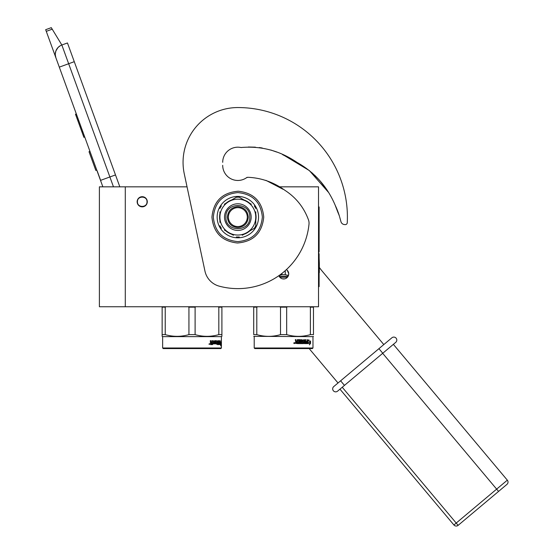 <?xml version="1.0" encoding="UTF-8"?>
<svg xmlns="http://www.w3.org/2000/svg" width="553" height="553" viewBox="0 0 553 553"><rect width="100%" height="100%" fill="white"/><g stroke="black" fill="none" stroke-linecap="round" stroke-linejoin="round"><path stroke-width="0.83" d="M125.289 186.831L99.395 186.831L99.395 306.749L125.289 306.749L125.289 186.831L187.045 186.831L184.253 173.718L204.949 271.074A19.922 19.922 0 0 0 219.258 286.171A71.517 71.517 0 0 0 309.003 224.179A9.961 9.961 0 0 0 308.38 219.603C303.777 207.251 295.966 197.504 284.947 190.343C273.825 182.283 261.562 177.942 248.159 177.306A3.982 3.982 0 0 0 246.168 177.962A15.138 15.138 0 0 1 222.7 165.319L222.721 166.156A15.138 15.138 0 0 0 246.984 177.389L248.159 177.306M125.289 306.749L318.521 306.749L318.521 186.831L278.622 186.831M286.399 269.608A5.081 5.081 0 0 1 283.654 278.961A5.081 5.081 0 0 1 278.899 275.664L280.101 277.516M142.225 196.695A5.081 5.081 0 0 0 137.144 201.769A5.081 5.081 0 0 0 142.225 206.85A5.081 5.081 0 0 0 147.298 201.769A5.081 5.081 0 0 0 142.225 196.695M283.039 278.926L284.242 278.933M288.334 275.857L288.735 273.88M288.728 273.652L287.214 270.258M113.469 186.831L109.881 176.974L100.522 180.382L102.865 186.831L55.894 57.775A9.961 9.961 0 0 1 61.846 45.007L67.459 42.961L119.828 186.831M46.272 31.341L45.671 29.696L51.291 27.65L52.217 29.178L46.272 31.341L55.894 57.775L55.314 55.01M97.204 170.988L100.611 180.347M55.307 53.848L55.867 51.028M55.929 50.855L57.982 47.558M58.044 47.489L60.194 45.788M52.217 29.178L61.846 45.007L67.459 42.961M76.335 113.932L75.491 114.236L75.706 114.83L77.71 120.333L78.547 120.022M82.667 131.338L81.823 131.642L77.71 120.333M84.727 136.999L83.883 137.303L81.823 131.642M76.549 114.526L75.706 114.83M89.959 151.37L89.019 151.709L95.835 170.428L96.768 170.089M147.001 201.769C147.298 195.603 137.144 195.603 137.441 201.769C137.144 207.942 147.298 207.942 147.001 201.769M219.299 344.291L217.467 344.602L217.253 341.415L215.801 341.415L215.801 342.39M220.661 342.031L220.543 343.247M219.804 341.858L220.156 342.031L220.357 340.8L219.679 342.072L219.679 344.602L219.679 343.247M220.156 342.031L221.055 342.031L220.93 343.247L219.935 343.247M220.557 343.385L219.963 343.385L220.944 343.385L221.082 342.031L221.082 344.581L220.682 344.602L220.688 343.385M220.419 344.602L219.735 344.602L220.806 344.602L220.647 345.853L221.082 344.581M219.963 343.385L219.735 344.602M213.569 342.39L212.912 342.39L213.866 342.39L213.783 341.415L212.02 341.415L211.93 344.602L210.555 344.602L210.299 340.676L211.156 342.39L210.652 342.079M212.02 341.415L212.2 344.602L210.555 344.602M210.907 342.079L210.907 340.676L210.299 340.676M211.979 340.676L214.391 340.987L211.979 340.676L211.744 342.39L211.156 342.39M214.391 340.987L214.087 343.862L214.868 343.862L214.868 340.676L215.331 343.862L215.331 340.676L214.868 340.676M216.237 343.13L215.794 343.13L216.569 343.13L216.569 343.862L215.331 343.862M215.794 340.676L217.619 340.987L215.794 340.676L215.794 343.13M217.274 340.987L217.274 341.422M217.619 340.987L217.315 342.39M218.089 340.676L218.089 342.39L217.619 342.39M218.062 342.39L218.062 343.13M218.062 343.842L218.421 343.862L218.421 340.676M218.877 343.13L219.202 343.862L218.421 343.862M218.877 342.39L218.553 343.13M219.244 340.676L219.244 342.39L218.553 342.39M219.147 342.39L219.147 343.13M219.147 343.862L219.036 344.602L217.467 344.602M219.52 340.676L219.52 344.291L219.147 344.291M216.057 341.533L215.732 342.272M216.541 342.39L216.7 344.291L217.039 342.701L216.057 342.272M213.493 343.862L212.649 343.862L212.649 344.602M213.569 343.13L212.912 343.13L213.866 343.13L213.783 343.862L212.649 343.862M218.034 343.862L218.089 343.13L217.619 343.13L218.034 343.862L217.336 343.862L217.737 343.745M211.004 343.862L211.744 343.862L211.744 343.13L210.907 343.13L211.004 343.862M210.652 343.13L210.748 343.862M214.087 340.987L214.087 343.862M209.615 343.766L209.228 343.766L209.283 344.464L209.615 343.766M208.999 344.104L209.635 344.104M212.912 342.39L212.912 343.13M162.637 336.632L162.637 347.989L221.407 347.989L221.407 336.632L162.637 336.632L162.14 336.348L162.14 334.62L162.14 336.348M221.407 347.989L220.806 348.584L163.239 348.584L162.637 347.989M166.08 306.749L165.223 307.15L165.223 334.62L162.14 334.62L162.14 306.749M188.939 307.15L195.105 307.15L195.105 334.62L188.939 334.62L188.939 307.15L188.089 306.749M188.939 334.62C181.038 336.901 173.13 336.901 165.223 334.62M195.956 306.749L195.105 307.15M218.822 307.15L221.905 307.15L221.905 334.62L218.822 334.62L218.822 307.15L217.965 306.749M218.822 334.62C210.914 336.901 203.013 336.901 195.105 334.62M221.905 306.749L221.905 307.15M221.905 335.858L221.905 334.62M221.407 336.632L221.905 336.348M162.14 307.15L165.223 307.15M288.472 275.491L285.258 274.661L281.933 274.661L281.933 273.417M279.327 275.359L281.933 274.661M288.141 276.272L279.175 276.272M285.258 274.661L285.258 270.638M253.716 334.62L253.716 307.15L253.716 334.62C253.716 336.922 253.716 336.922 253.716 334.62C253.716 336.922 253.716 336.922 253.716 334.62L256.799 334.62C264.7 336.922 272.608 336.922 280.516 334.62L280.516 307.15L286.675 307.15L287.532 306.749M280.516 334.62L286.675 334.62L286.675 307.15M296.014 342.134L297.009 342.134L297.009 342.867L295.959 342.867L295.848 342.134L296.132 342.867M294.224 342.611L294.645 343.109L294.507 343.461L294.507 342.756L294.065 342.756L293.92 343.406L294.355 343.461M312.977 347.989L312.383 348.584L254.809 348.584L254.214 347.989L312.977 347.989L312.977 336.632L253.716 336.348M253.716 306.749L253.716 307.15L256.799 307.15L256.799 334.62M257.65 306.749L256.799 307.15M280.516 307.15L279.659 306.749M309.542 306.749L310.392 307.15L313.475 307.15L313.475 306.749M313.475 307.15L313.475 334.62C313.475 336.922 313.475 336.922 313.475 334.62C313.475 336.922 313.475 336.922 313.475 334.62L310.392 334.62L310.392 307.15M286.675 334.62C294.583 336.922 302.491 336.922 310.392 334.62M284.657 278.864L282.659 278.864M307.848 342.252L307.738 341.077L308.954 339.805L308.574 341.035L310.475 341.035L310.164 342.252L307.738 342.597M310.109 341.035L309.798 342.252M308.609 339.805L308.574 341.035M310.178 342.39L309.708 344.201M308.139 342.39L307.738 342.881M310.544 343.586L310.544 341.035L310.198 342.39L308.228 342.39L307.834 343.607L309.874 343.607L309.521 344.858L310.178 343.586M307.468 343.295L307.026 339.68L307.468 339.68L307.288 343.607L304.371 343.607L304.067 340.42L302.436 340.537L302.532 341.395L303.77 341.706L303.549 343.607L298.102 343.607L298.102 342.867L299.608 342.749L299.608 342.134L298.426 342.134L298.426 341.395L299.608 341.395L299.608 340.537L297.479 340.42L297.369 343.607M304.095 339.68L304.592 339.991L301.848 339.991L301.848 341.823L303.127 342.134L303.127 342.867L301.475 342.867L301.475 339.68L300.88 339.68L300.88 342.867L300.272 342.867L300.009 339.68L297.293 339.68L297.009 341.395L296.014 341.083L296.014 339.68L295.295 339.68L295.744 341.733L295.295 343.295L297.562 343.607L297.479 340.42M303.279 341.395L303.279 343.607M302.436 340.537L302.27 341.395M305.754 341.395L305.754 342.134M307.026 339.68L307.026 341.395L305.947 341.395L305.947 342.134L307.026 342.134L306.956 342.867L305.456 342.867L305.754 339.68L305.263 339.68L305.263 341.395L304.302 341.395L304.302 339.991M305.456 342.867L305.263 339.68M304.592 339.991L304.592 341.395M301.475 342.867L301.233 339.68M300.272 342.867L299.788 339.68M296.311 341.395L295.848 341.083L295.848 339.68M294.065 343.206L294.224 343.6M294.065 342.756L293.92 343.206M294.797 343.109L293.788 343.109L294.3 342.611L294.645 343.109M304.675 342.867L304.592 342.134L305.263 342.134L305.18 342.867L304.385 342.867L304.89 342.867M304.302 342.134L304.385 342.867M335.063 204.935L339.093 215.235M338.153 212.995L335.07 204.949M327.604 190.916L320.401 181.294M319.136 179.856L315.03 175.591M292.164 159.789L290.035 158.6M262.233 147.997L259.239 147.554M309.155 348.584L338.021 382.987M339.694 217.108L340.945 221.656A3.982 3.982 0 0 0 344.512 224.566L345.127 224.615A1.991 1.991 0 0 0 347.256 222.728A109.563 109.563 0 0 0 237.838 107.552A54.782 54.782 0 0 0 184.253 173.718M248.325 147.008L255.424 147.174M259.392 147.568L262.06 147.969M282.576 154.64L285.77 156.278M291.708 159.534L298.655 163.322M312.01 172.806L319.109 179.822M320.27 181.142L327.57 190.861M241.177 147.561A15.138 15.138 0 0 0 222.7 162.326A15.138 15.138 0 0 1 240.569 147.437A3.982 3.982 0 0 0 241.834 147.464C261.714 145.902 280.136 150.9 297.099 162.464C314.595 172.315 327.3 186.589 335.208 205.287A80.067 80.067 0 0 1 339.535 216.527M383.803 344.574L322.378 271.371A59.759 59.759 0 0 1 319.337 267.424M247.302 217.108A9.463 9.463 0 0 0 237.838 207.651A9.463 9.463 0 0 0 228.375 217.108A9.463 9.463 0 0 0 237.838 226.571A9.463 9.463 0 0 0 247.302 217.108M237.838 227.566C231.486 226.951 228.002 223.46 227.38 217.108C228.002 210.755 231.486 207.271 237.838 206.649C244.191 207.271 247.675 210.755 248.297 217.108C247.675 223.46 244.191 226.951 237.838 227.566M328.572 192.451L309.348 170.573L284.449 155.58M276.714 152.054L270.873 150.029M265.952 180.368L283.039 189.264M237.838 107.552A54.782 54.782 0 0 0 183.057 162.326M344.512 224.566L345.127 224.615M237.838 199.184A17.931 17.931 0 0 0 228.873 232.64A17.931 17.931 0 0 0 255.769 217.108L255.769 217.108A17.931 17.931 0 0 0 237.838 199.184M233.421 198.962L236.394 197.241A19.922 19.922 0 0 1 239.283 197.241L242.242 198.949M251.345 204.209L237.838 196.412A20.696 20.696 0 0 1 255.763 227.456A20.696 20.696 0 0 1 217.142 217.108A20.696 20.696 0 0 1 237.838 196.412L224.318 204.216M255.769 213.79A18.235 18.235 0 0 1 255.769 220.426M224.511 217.108A13.327 13.327 0 0 1 237.838 203.781A13.327 13.327 0 0 1 251.166 217.108A13.327 13.327 0 0 1 237.838 230.435A13.327 13.327 0 0 1 224.511 217.108M255.769 222.354L255.769 227.463L251.366 230.007M242.262 235.26L254.325 228.292A19.922 19.922 0 0 0 255.769 225.797L255.769 211.84M249.679 230.981A18.235 18.235 0 0 1 243.935 234.299M224.331 230.013L233.435 235.267M231.748 234.299A18.235 18.235 0 0 1 226.004 230.981M219.914 211.861L219.914 222.375M219.907 220.426A18.235 18.235 0 0 1 219.907 213.797M226.004 203.241A18.235 18.235 0 0 1 231.748 199.923M243.928 199.923A18.235 18.235 0 0 1 249.679 203.241M255.769 206.76L255.769 208.426A19.922 19.922 0 0 0 254.325 205.923L255.769 206.76M239.283 236.981L237.838 237.811L236.394 236.981A19.922 19.922 0 0 0 239.283 236.981M221.359 228.292L219.914 227.463L219.914 225.797A19.922 19.922 0 0 0 221.359 228.292M219.914 208.426L219.914 206.76L221.359 205.923A19.922 19.922 0 0 0 219.914 208.426M225.887 217.108C225.147 201.693 250.53 201.693 249.79 217.108C250.53 232.53 225.147 232.53 225.887 217.108M344.457 385.393L395.734 342.369L337.593 391.151L344.457 385.393L340.62 380.81L333.749 386.575A2.986 2.986 -58 0 0 333.383 390.784A2.986 2.986 158 0 0 337.593 391.151A2.986 2.986 4.4 0 1 333.383 390.784A2.986 2.986 4.4 0 0 337.593 391.151A2.986 2.986 158 0 1 333.383 390.784A2.986 2.986 -58 0 1 333.749 386.575M396.1 338.159A2.986 2.986 0 0 1 395.734 342.369A2.986 2.986 -84.6 0 0 396.1 338.159A2.986 2.986 -84.6 0 1 395.734 342.369A2.986 2.986 0 0 0 396.1 338.159A2.986 2.986 -175.3 0 0 391.89 337.786L340.62 380.81M393.37 344.353L507.329 480.163L453.916 524.984A2.986 2.986 0 0 0 458.126 525.35L498.564 491.417L458.126 525.35A2.986 2.986 0 0 1 453.916 524.984L339.957 389.167M498.564 491.417L506.956 484.373L498.564 491.417L382.683 353.319M507.329 480.163A2.986 2.986 0 0 1 506.956 484.373M318.521 286.634L319.116 286.634L319.116 253.765L318.715 253.765L318.715 251.774L319.116 251.774L319.116 206.953L318.521 206.953M319.337 263.574L319.337 272.636M319.116 258.106L319.337 263.387M115.494 174.935L109.881 176.974L61.846 45.007M59.302 67.134L74.275 61.68M287.442 277.267L279.873 277.267M262.35 217.108C260.898 231.997 252.728 240.168 237.838 241.62C222.956 240.168 214.785 231.997 213.334 217.108C214.785 202.225 222.956 194.055 237.838 192.603C252.728 194.055 260.898 202.225 262.35 217.108M378.923 348.673L382.759 353.249M458.126 525.35L342.245 387.245M318.521 280.654L319.116 280.654M318.521 212.926L319.116 212.926M168.299 348.293L167.912 348.584M215.746 348.293L216.133 348.584M254.214 347.989L254.214 336.632M312.977 336.632L313.475 336.348M211.944 217.108C213.423 232.654 221.919 241.281 237.431 243.002C253.378 241.661 262.143 233.027 263.74 217.108C262.26 201.569 253.765 192.942 238.246 191.22C222.306 192.562 213.534 201.188 211.944 217.108"/></g></svg>
